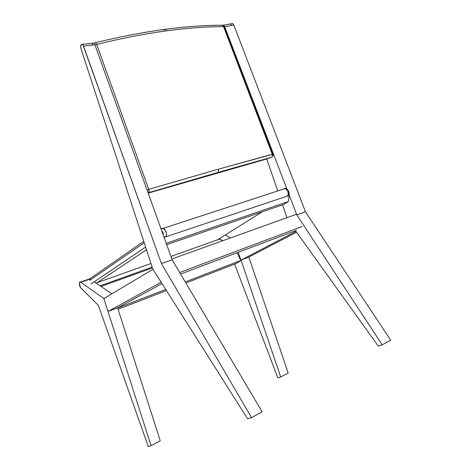 <?xml version="1.0" encoding="UTF-8"?>
<svg xmlns="http://www.w3.org/2000/svg" width="470" height="470" viewBox="0 0 470 470"><rect width="100%" height="100%" fill="white"/><g stroke="black" fill="none" stroke-linecap="round" stroke-linejoin="round"><path stroke-width="0.7" d="M90.234 279.033L90.951 279.527L90.234 279.033L80.793 282.241L103.858 298.556L151.07 445.724L148.285 446.5L98.324 305.283L81.016 288.139C79.177 286.43 78.59 281.348 80.417 282.041L80.793 282.241L90.234 279.033L88.995 279.133L89.323 278.851L90.234 279.033M94.253 281.794L111.795 293.85L94.253 281.794M117.612 307.797L160.252 440.795L151.07 445.724L160.252 440.795L117.612 307.797M103.999 298.503L152.956 269.292L103.999 298.503M80.793 282.241L79.665 282.212L79.277 283.833L80.687 287.763L98.324 305.283L148.285 446.5L151.07 445.724L103.858 298.556L80.793 282.241M240.91 260.186L295.965 231.387L240.91 260.186L248.724 257.102L296.558 232.209L248.724 257.102L240.91 260.186L238.237 252.302L240.91 260.186M108.129 311.387L161.134 282.223L152.956 269.292L161.181 282.206L108.129 311.387L117.753 307.744L162.056 283.586L117.753 307.744L108.129 311.387M92.925 43.081L93.841 43.193L94.916 44.809L172.132 259.798L262.078 411.732L172.132 259.798L161.433 263.535L172.132 259.798L94.916 44.809L83.507 46.048L161.433 263.535L251.579 417.683L262.078 411.732L251.579 417.683L247.596 418.794L152.956 269.292L247.596 418.794L251.579 417.683L161.433 263.535L83.025 45.061L81.815 44.221L81.04 44.815L80.664 46.865L80.987 48.68L152.662 268.658L80.987 48.68C80.37 45.602 80.828 44.162 82.356 44.368L83.507 46.048L94.916 44.809L93.765 43.146L92.678 43.264M232.139 23.506L233.073 23.888L233.819 25.051L224.684 26.637L223.638 25.233L222.51 25.268L223.485 25.151L224.684 26.637L286.876 188.981L224.684 26.637L233.819 25.051L305.43 211.723L390.723 340.21L305.43 211.723L296.817 214.925L382.233 344.845L390.723 340.21L382.233 344.845L378.262 346.102L295.489 230.723L378.262 346.102L382.233 344.845L296.817 214.925L288.856 194.151L296.817 214.925L305.43 211.723L233.819 25.051L232.615 23.582L231.833 23.582M266.749 158.966L277.676 190.691L266.749 158.96M282.552 204.867L286.959 217.657L282.552 204.867M230.964 24.828L231.311 24.035M92.114 44.48L92.655 43.281M225.324 234.953L230.611 237.891L225.324 234.953M248.83 257.049L288.18 373.039L280.69 376.958L277.823 377.862L234.636 264.093L277.823 377.862L280.69 376.958L288.18 373.039L248.83 257.049M241.028 260.139L280.69 376.958L241.028 260.139M219.308 238.725L222.78 240.699L219.308 238.725M266.643 158.989L271.413 157.309L232.626 168.231L148.726 192.635L217.68 172.513C218.55 171.973 218.738 170.874 218.256 169.212L148.726 189.322L149.025 192.265L148.032 192.7L148.726 192.635C149.26 192.207 149.26 191.102 148.726 189.322L147.034 189.927L148.726 189.322L96.673 44.374L95.51 42.617L96.673 44.374C122.118 38.217 145.453 33.699 166.691 30.838L166.216 29.916L164.982 29.164L166.216 29.916L166.691 30.838C187.877 28 206.824 26.602 223.538 26.637L224.114 26.778L222.504 25.268L223.538 26.637L272.383 154.107C272.817 155.688 272.494 156.751 271.413 157.309L149.266 192.794M94.975 44.973L96.673 44.374L94.975 44.973M148.179 193.117L266.948 158.895M95.14 42.523L93.971 43.293M272.894 154.072L218.256 169.212L272.553 154.319M221.1 25.262L222.504 25.268L221.863 25.069M163.754 31.096L164.412 29.44M217.68 172.513L271.413 157.309L272.483 156.105L272.6 155.124L223.538 26.637C206.824 26.602 187.877 28 166.691 30.838C145.453 33.699 122.118 38.217 96.673 44.374L148.726 189.322L218.256 169.212M287.376 196.066L288.31 194.045L287.763 191.026L285.278 188.499L282.969 189.251L283.851 188.676L285.361 188.523C287.334 189.516 288.316 191.402 288.298 194.18M161.116 229.137L162.085 228.391L161.116 229.137M90.657 278.081L90.375 278.434M89.641 280.425L144.19 242.767L89.641 280.425M91.051 283.956L145.594 247.085L91.051 283.956M163.184 234.888L162.955 232.579L161.845 231.158C162.978 232.092 163.425 233.337 163.184 234.888M287.575 190.268L288.51 192.33M288.504 192.7L288.451 193.035M163.819 236.663L165.234 237.045L163.819 236.663M161.139 229.196L163.413 228.279L165.904 231.252L166.591 234.659L165.816 236.851L166.58 234.841L166.239 232.192L164.665 229.225L163.595 228.355L162.491 228.197M97.126 282.699L146.47 249.776L97.126 282.699M163.413 228.279L285.278 188.499C285.513 187.189 291.535 192.518 287.963 195.573L287.558 196.008M262.184 211.864L217.628 239.776L262.184 211.864M288.327 201.559L166.21 243.307L288.327 201.559L289.262 195.438L164.095 237.426L289.262 195.438L288.327 201.559L283.616 204.503L288.327 201.559M166.691 244.647L283.616 204.503L166.691 244.647M117.688 308.032L165.763 289.45L117.688 308.032M185.233 281.93L240.793 260.462L237.115 252.725L240.793 260.462L236.61 263.323L240.793 260.462L185.233 281.93M118.088 309.278L166.445 290.531L118.088 309.278M185.867 282.999L236.61 263.323L185.867 282.999M152.116 267.107L100.122 285.825L152.116 267.107M101.05 286.465L152.386 267.935L101.05 286.465M219.737 239.024L170.916 256.414L219.737 239.024L222.422 240.828L219.737 239.024M150.946 263.529L96.103 283.063L150.946 263.529M296.053 214.396L171.844 258.993L296.053 214.396M179.652 272.506L302.11 226.575L179.652 272.506M180.562 274.039L296.376 230.388L180.562 274.039M80.417 282.041L89.852 278.839M232.615 23.582L223.485 25.151M82.356 44.368L93.765 43.146M272.118 156.851C273.152 155.717 273.405 154.777 272.882 154.042L224.114 26.778L222.504 25.268C205.883 25.163 186.89 26.496 165.522 29.281C144.079 32.124 120.737 36.566 95.51 42.611M143.726 241.345L89.811 278.828"/></g></svg>
